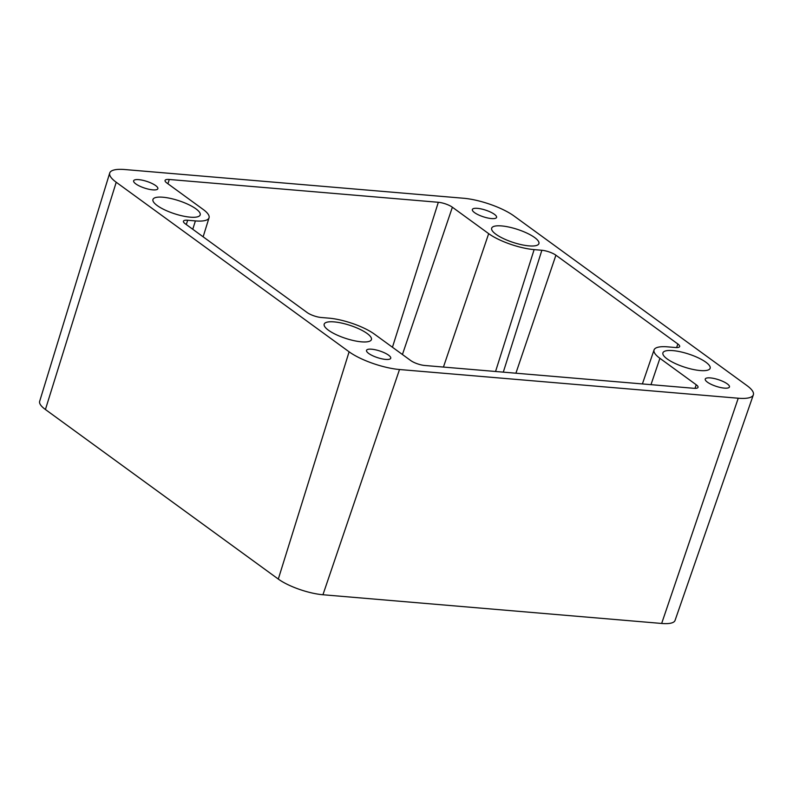 <?xml version="1.0" encoding="UTF-8"?>
<svg xmlns="http://www.w3.org/2000/svg" width="793" height="793" viewBox="0 0 793 793"><rect width="100%" height="100%" fill="white"/><g stroke="black" fill="none" stroke-linecap="round" stroke-linejoin="round"><path stroke-width="1.19" d="M675.438 347.512A10.557 2.914 18.1 0 0 679.651 346.571A10.557 2.914 18.1 0 0 677.837 343.974L555.913 255.207A10.557 2.914 18.1 0 0 541.867 250.271L534.125 249.617A34.168 9.437 -161.9 0 1 488.676 233.648L452.377 207.221A10.557 2.914 18.1 0 0 438.331 202.284L169.286 179.476A10.557 2.914 18.1 0 0 165.063 180.447A10.557 2.914 18.1 0 0 166.877 183.014L203.177 209.451A34.168 9.437 -161.9 0 1 209.055 217.768A34.168 9.437 -161.9 0 1 195.405 220.91L187.663 220.246A10.557 2.914 18.1 0 0 183.441 221.217A10.557 2.914 18.1 0 0 185.255 223.795L307.178 312.561A10.557 2.914 18.1 0 0 321.224 317.497L328.966 318.152A34.168 9.437 -161.9 0 1 374.415 334.121L410.724 360.547A10.557 2.914 18.1 0 0 424.77 365.484L693.816 388.292A10.557 2.914 18.1 0 0 698.028 387.341A10.557 2.914 18.1 0 0 696.214 384.754L659.915 358.317A34.168 9.437 -161.9 0 1 654.066 349.921A34.168 9.437 -161.9 0 1 667.696 346.858L675.438 347.512M710.33 377.904A12.738 3.519 18.1 0 0 705.245 379.064A12.738 3.519 18.1 0 0 711.291 384.397A12.738 3.519 18.1 0 0 724.376 388.124A12.738 3.519 18.1 0 0 729.451 386.974A12.738 3.519 18.1 0 0 723.414 381.641A12.738 3.519 18.1 0 0 710.33 377.904M138.725 179.644A12.738 3.519 18.1 0 0 133.64 180.794A12.738 3.519 18.1 0 0 139.677 186.127A12.738 3.519 18.1 0 0 152.762 189.864A12.738 3.519 18.1 0 0 157.847 188.704A12.738 3.519 18.1 0 0 151.81 183.371A12.738 3.519 18.1 0 0 138.725 179.644M371.61 349.198A12.738 3.519 18.1 0 0 366.525 350.347A12.738 3.519 18.1 0 0 372.561 355.68A12.738 3.519 18.1 0 0 385.646 359.417A12.738 3.519 18.1 0 0 390.731 358.258A12.738 3.519 18.1 0 0 384.694 352.925A12.738 3.519 18.1 0 0 371.61 349.198M477.445 208.351A12.738 3.519 18.1 0 0 472.36 209.501A12.738 3.519 18.1 0 0 478.407 214.844A12.738 3.519 18.1 0 0 491.491 218.571A12.738 3.519 18.1 0 0 496.577 217.421A12.738 3.519 18.1 0 0 490.53 212.078A12.738 3.519 18.1 0 0 477.445 208.351M334.101 321.889A24.851 6.869 18.1 0 0 324.188 324.149A24.851 6.869 18.1 0 0 335.974 334.557A24.851 6.869 18.1 0 0 361.499 341.842A24.851 6.869 18.1 0 0 371.421 339.582A24.851 6.869 18.1 0 0 359.635 329.174A24.851 6.869 18.1 0 0 334.101 321.889M501.592 225.926A24.851 6.869 18.1 0 0 491.67 228.186A24.851 6.869 18.1 0 0 503.456 238.594A24.851 6.869 18.1 0 0 528.99 245.88A24.851 6.869 18.1 0 0 538.903 243.62A24.851 6.869 18.1 0 0 527.127 233.211A24.851 6.869 18.1 0 0 501.592 225.926M162.872 197.219A24.851 6.869 18.1 0 0 152.95 199.469A24.851 6.869 18.1 0 0 164.736 209.887A24.851 6.869 18.1 0 0 190.27 217.163A24.851 6.869 18.1 0 0 200.183 214.913A24.851 6.869 18.1 0 0 188.397 204.505A24.851 6.869 18.1 0 0 162.872 197.219M672.831 350.605A24.851 6.869 18.1 0 0 662.908 352.855A24.851 6.869 18.1 0 0 674.694 363.263A24.851 6.869 18.1 0 0 700.229 370.549A24.851 6.869 18.1 0 0 710.141 368.289A24.851 6.869 18.1 0 0 698.365 357.881A24.851 6.869 18.1 0 0 672.831 350.605M349.108 351.805A37.895 10.468 18.1 0 0 399.513 369.518L738.243 398.225A37.895 10.468 18.1 0 0 753.35 394.835A37.895 10.468 18.1 0 0 746.867 385.517L513.983 215.964A37.895 10.468 18.1 0 0 463.578 198.25L124.858 169.543A37.895 10.468 18.1 0 0 109.712 173.033A37.895 10.468 18.1 0 0 116.224 182.251L349.108 351.805L278.303 579.068A33.554 9.268 18.1 0 0 322.939 594.75L661.659 623.457A33.554 9.268 18.1 0 0 675.041 620.453L753.35 394.835M109.712 173.033L39.65 401.347A33.554 9.268 18.1 0 0 45.419 409.515L278.303 579.068M676.617 347.572L677.837 343.974M503.297 372.145L541.867 250.271M495.556 371.491L534.125 249.617M515.906 373.216L555.913 255.207M186.296 224.548L187.663 220.246M192.758 229.256L195.405 220.91M650.984 384.664L659.915 358.317M392.446 347.245L438.331 202.284M402.428 354.511L452.377 207.221M694.995 388.352L696.214 384.754M443.436 367.07L488.676 233.648M167.918 183.778L169.286 179.476M322.939 594.75L399.513 369.518M661.659 623.457L738.243 398.225M45.419 409.515L116.224 182.251M654.066 349.921L642.399 383.931M209.055 217.768L203.137 236.81"/></g></svg>
